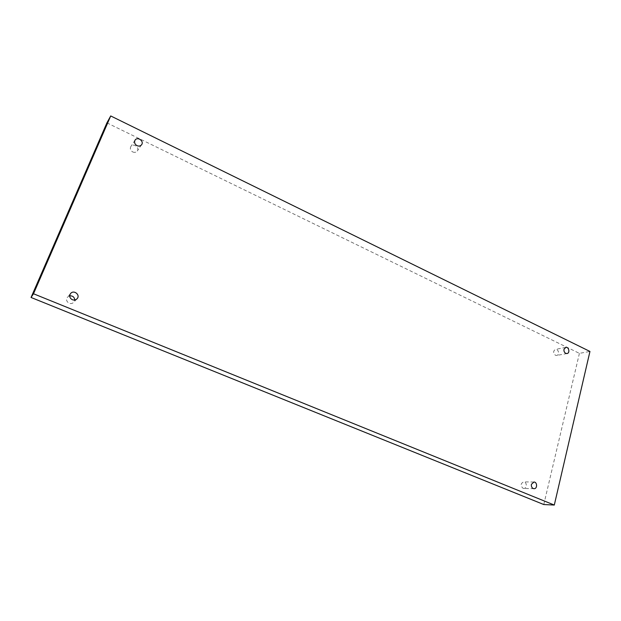 <?xml version="1.0" encoding="UTF-8"?>
<svg xmlns="http://www.w3.org/2000/svg" width="621" height="621" viewBox="0 0 621 621"><rect width="100%" height="100%" fill="white"/><g stroke="black" fill="none" stroke-linecap="round" stroke-linejoin="round"><path stroke-width="0.47" stroke-dasharray="3.1 2.33" d="M106.921 122.865L579.409 353.357L589.95 351.447M579.409 353.357L543.786 504.539M522.983 488.277L523.775 488.44C527.198 488.68 527.089 481.78 523.682 481.888C520.577 483.425 520.344 485.552 522.983 488.277M69.731 295.852L67.472 297.125C65.927 299.625 66.494 301.666 69.164 303.234C70.941 303.855 72.471 303.545 73.759 302.303L74.737 299.982M132.731 151.951C134.617 152.712 136.131 152.393 137.272 150.996C139.958 147.433 133.158 142.729 130.837 146.556C129.82 148.714 130.449 150.515 132.731 151.951M555.407 355.259L556.711 355.445C559.847 355.018 558.535 348.645 555.469 349.39C553.078 351.005 553.055 352.961 555.407 355.259M565.77 347.387L555.469 349.39M567.043 353.543L556.711 355.445M135.067 140.152L130.837 146.556M141.627 144.693L137.272 150.996M70.639 293.469L67.472 297.125M77.051 298.763L73.759 302.303M533.928 482.028L523.682 481.888M534.037 488.688L523.775 488.44"/><path stroke-width="0.93" d="M110.717 115.948L589.95 351.447L554.297 505.052L33.503 293.756L110.717 115.948L106.921 122.865L31.05 297.467L33.503 293.756M531.429 484.302L533.928 482.028C537.375 481.912 537.499 488.929 534.037 488.688L533.237 488.517C531.723 487.687 531.118 486.282 531.429 484.302M70.018 294.47L70.639 293.469C73.899 289.433 80.73 295.091 77.051 298.763C75.739 300.028 74.178 300.339 72.37 299.71C70.111 298.522 69.327 296.776 70.018 294.47M134.804 140.664L135.067 140.152C137.427 136.263 144.359 141.076 141.627 144.693C140.462 146.114 138.925 146.432 137.008 145.656C134.92 144.406 134.183 142.737 134.804 140.664M564 349.289L565.77 347.387C568.875 346.634 570.21 353.108 567.043 353.543L565.723 353.349C564.303 352.464 563.728 351.113 564 349.289M31.05 297.467L543.786 504.539L554.297 505.052M74.737 299.982C74.427 297.094 72.758 295.72 69.731 295.852"/></g></svg>
